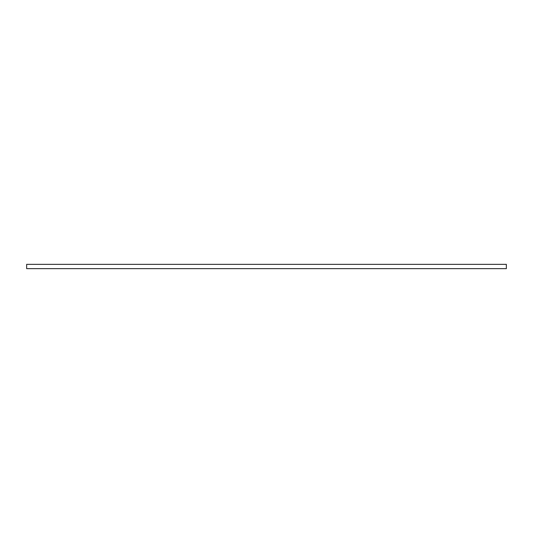 <?xml version="1.0" encoding="UTF-8"?>
<svg xmlns="http://www.w3.org/2000/svg" width="533" height="533" viewBox="0 0 533 533"><rect width="100%" height="100%" fill="white"/><g stroke="black" fill="none" stroke-linecap="round" stroke-linejoin="round"><path stroke-width="0.8" d="M26.65 264.348L26.65 268.652L506.35 268.652L506.35 264.348L26.65 264.348"/></g></svg>

